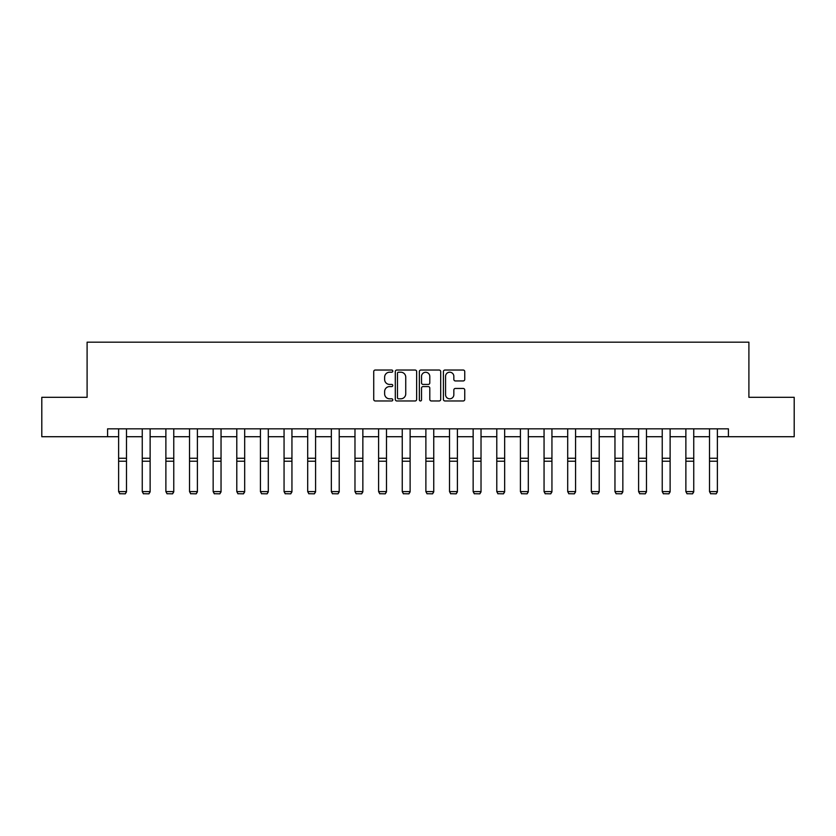 <?xml version="1.0" encoding="UTF-8"?>
<svg xmlns="http://www.w3.org/2000/svg" width="836" height="836" viewBox="0 0 836 836"><rect width="100%" height="100%" fill="white"/><g stroke="black" fill="none" stroke-linecap="round" stroke-linejoin="round"><path stroke-width="1.25" d="M392.795 371.121A1.087 1.087 0 0 0 391.708 370.034L375.27 370.034A1.547 1.547 0 0 0 373.723 371.581L373.723 399.42A1.547 1.547 0 0 0 375.27 400.966L391.708 400.966A1.087 1.087 0 0 0 392.795 399.89A1.087 1.087 0 0 0 391.708 398.803L389.576 398.803A4.953 4.953 0 0 1 384.633 393.86L384.633 391.541A4.953 4.953 0 0 1 389.576 386.587L391.708 386.587A1.087 1.087 0 0 0 392.795 385.5A1.087 1.087 0 0 0 391.708 384.424L389.576 384.424A4.953 4.953 0 0 1 384.633 379.471L384.633 377.151A4.953 4.953 0 0 1 389.576 372.208L391.708 372.208A1.087 1.087 0 0 0 392.795 371.121M463.196 380.944A1.547 1.547 0 0 0 464.743 379.398L464.743 371.581A1.547 1.547 0 0 0 463.196 370.034L444.951 370.034A1.547 1.547 0 0 0 443.404 371.581L443.404 399.42A1.547 1.547 0 0 0 444.951 400.966L463.196 400.966A1.547 1.547 0 0 0 464.743 399.42L464.743 389.994A1.547 1.547 0 0 0 463.196 388.447L455.39 388.447A1.547 1.547 0 0 0 453.844 389.994L453.844 394.665A4.138 4.138 0 0 1 449.705 398.803A4.138 4.138 0 0 1 445.567 394.665L445.567 376.336A4.138 4.138 0 0 1 449.705 372.208A4.138 4.138 0 0 1 453.844 376.336L453.844 379.398A1.547 1.547 0 0 0 455.39 380.944L463.196 380.944M107.583 436.716L41.8 436.716L41.8 397.319L87.101 397.319L87.101 342.175L748.899 342.175L748.899 397.319L794.2 397.319L794.2 436.716L728.417 436.716L728.417 428.837L107.583 428.837L107.583 436.716L118.618 436.716M416.641 371.581A1.547 1.547 0 0 0 415.095 370.034L396.849 370.034A1.547 1.547 0 0 0 395.303 371.581L395.303 399.42A1.547 1.547 0 0 0 396.849 400.966L415.095 400.966A1.547 1.547 0 0 0 416.641 399.42L416.641 371.581M420.905 370.034L439.151 370.034A1.547 1.547 0 0 1 440.697 371.581L440.697 399.42A1.547 1.547 0 0 1 439.151 400.966L431.345 400.966A1.547 1.547 0 0 1 429.798 399.42L429.798 388.134A1.547 1.547 0 0 0 428.251 386.587L423.068 386.587A1.547 1.547 0 0 0 421.522 388.134L421.522 399.89A1.087 1.087 0 0 1 420.435 400.966A1.087 1.087 0 0 1 419.358 399.89L419.358 371.581A1.547 1.547 0 0 1 420.905 370.034M126.497 436.716L142.256 436.716M150.125 436.716L165.883 436.716M173.763 436.716L189.521 436.716M197.4 436.716L213.159 436.716M221.038 436.716L236.797 436.716M244.676 436.716L260.424 436.716M268.304 436.716L284.062 436.716M291.942 436.716L307.7 436.716M315.58 436.716L331.338 436.716M339.217 436.716L354.976 436.716M362.855 436.716L378.603 436.716M386.483 436.716L402.241 436.716M410.121 436.716L425.879 436.716M433.759 436.716L449.517 436.716M457.396 436.716L473.145 436.716M481.024 436.716L496.783 436.716M504.662 436.716L520.42 436.716M528.3 436.716L544.058 436.716M551.938 436.716L567.696 436.716M575.576 436.716L591.324 436.716M599.203 436.716L614.962 436.716M622.841 436.716L638.6 436.716M646.479 436.716L662.237 436.716M670.117 436.716L685.875 436.716M693.744 436.716L709.503 436.716M717.382 436.716L728.417 436.716M398.553 372.208A1.087 1.087 0 0 0 397.466 373.284L397.466 397.727A1.087 1.087 0 0 0 398.553 398.803L400.789 398.803A4.953 4.953 0 0 0 405.742 393.86L405.742 377.151A4.953 4.953 0 0 0 400.789 372.208L398.553 372.208M429.798 376.419A4.138 4.138 0 0 0 425.66 372.281A4.138 4.138 0 0 0 421.522 376.419L421.522 382.878A1.547 1.547 0 0 0 423.068 384.424L428.251 384.424A1.547 1.547 0 0 0 429.798 382.878L429.798 376.419M126.497 428.837L126.497 491.871L125.316 493.825L119.799 493.71L125.316 493.825M119.799 493.825L118.618 491.589L126.497 491.589L125.316 493.71M118.618 428.837L118.618 491.589L119.799 493.71M150.125 428.837L150.125 491.871L148.944 493.825L143.437 493.71L148.944 493.825M143.437 493.825L142.256 491.589L150.125 491.589L148.944 493.71M142.256 428.837L142.256 491.589L143.437 493.71M173.763 428.837L173.763 491.871L172.582 493.825L167.064 493.71L172.582 493.825M167.064 493.825L165.883 491.589L173.763 491.589L172.582 493.71M165.883 428.837L165.883 491.589L167.064 493.71M197.4 428.837L197.4 491.871L196.22 493.825L190.702 493.71L196.22 493.825M190.702 493.825L189.521 491.589L197.4 491.589L196.22 493.71M189.521 428.837L189.521 491.589L190.702 493.71M221.038 428.837L221.038 491.871L219.858 493.825L214.34 493.71L219.858 493.825M214.34 493.825L213.159 491.589L221.038 491.589L219.858 493.71M213.159 428.837L213.159 491.589L214.34 493.71M244.676 428.837L244.676 491.871L243.495 493.825L237.978 493.71L243.495 493.825M237.978 493.825L236.797 491.589L244.676 491.589L243.495 493.71M236.797 428.837L236.797 491.589L237.978 493.71M268.304 428.837L268.304 491.871L267.123 493.825L261.616 493.71L267.123 493.825M261.616 493.825L260.424 491.589L268.304 491.589L267.123 493.71M260.424 428.837L260.424 491.589L261.616 493.71M291.942 428.837L291.942 491.871L290.761 493.825L285.243 493.71L290.761 493.825M285.243 493.825L284.062 491.589L291.942 491.589L290.761 493.71M284.062 428.837L284.062 491.589L285.243 493.71M315.58 428.837L315.58 491.871L314.399 493.825L308.881 493.71L314.399 493.825M308.881 493.825L307.7 491.589L315.58 491.589L314.399 493.71M307.7 428.837L307.7 491.589L308.881 493.71M339.217 428.837L339.217 491.871L338.037 493.825L332.519 493.71L338.037 493.825M332.519 493.825L331.338 491.589L339.217 491.589L338.037 493.71M331.338 428.837L331.338 491.589L332.519 493.71M362.855 428.837L362.855 491.871L361.664 493.825L356.157 493.71L361.664 493.825M356.157 493.825L354.976 491.589L362.855 491.589L361.664 493.71M354.976 428.837L354.976 491.589L356.157 493.71M386.483 428.837L386.483 491.871L385.302 493.825L379.784 493.71L385.302 493.825M379.784 493.825L378.603 491.589L386.483 491.589L385.302 493.71M378.603 428.837L378.603 491.589L379.784 493.71M410.121 428.837L410.121 491.871L408.94 493.825L403.422 493.71L408.94 493.825M403.422 493.825L402.241 491.589L410.121 491.589L408.94 493.71M402.241 428.837L402.241 491.589L403.422 493.71M433.759 428.837L433.759 491.871L432.578 493.825L427.06 493.71L432.578 493.825M427.06 493.825L425.879 491.589L433.759 491.589L432.578 493.71M425.879 428.837L425.879 491.589L427.06 493.71M457.396 428.837L457.396 491.871L456.216 493.825L450.698 493.71L456.216 493.825M450.698 493.825L449.517 491.589L457.396 491.589L456.216 493.71M449.517 428.837L449.517 491.589L450.698 493.71M481.024 428.837L481.024 491.871L479.843 493.825L474.336 493.71L479.843 493.825M474.336 493.825L473.145 491.589L481.024 491.589L479.843 493.71M473.145 428.837L473.145 491.589L474.336 493.71M504.662 428.837L504.662 491.871L503.481 493.825L497.963 493.71L503.481 493.825M497.963 493.825L496.783 491.589L504.662 491.589L503.481 493.71M496.783 428.837L496.783 491.589L497.963 493.71M528.3 428.837L528.3 491.871L527.119 493.825L521.601 493.71L527.119 493.825M521.601 493.825L520.42 491.589L528.3 491.589L527.119 493.71M520.42 428.837L520.42 491.589L521.601 493.71M551.938 428.837L551.938 491.871L550.757 493.825L545.239 493.71L550.757 493.825M545.239 493.825L544.058 491.589L551.938 491.589L550.757 493.71M544.058 428.837L544.058 491.589L545.239 493.71M575.576 428.837L575.576 491.871L574.384 493.825L568.877 493.71L574.384 493.825M568.877 493.825L567.696 491.589L575.576 491.589L574.384 493.71M567.696 428.837L567.696 491.589L568.877 493.71M599.203 428.837L599.203 491.871L598.022 493.825L592.505 493.71L598.022 493.825M592.505 493.825L591.324 491.589L599.203 491.589L598.022 493.71M591.324 428.837L591.324 491.589L592.505 493.71M622.841 428.837L622.841 491.871L621.66 493.825L616.142 493.71L621.66 493.825M616.142 493.825L614.962 491.589L622.841 491.589L621.66 493.71M614.962 428.837L614.962 491.589L616.142 493.71M646.479 428.837L646.479 491.871L645.298 493.825L639.78 493.71L645.298 493.825M639.78 493.825L638.6 491.589L646.479 491.589L645.298 493.71M638.6 428.837L638.6 491.589L639.78 493.71M670.117 428.837L670.117 491.871L668.936 493.825L663.418 493.71L668.936 493.825M663.418 493.825L662.237 491.589L670.117 491.589L668.936 493.71M662.237 428.837L662.237 491.589L663.418 493.71M693.744 428.837L693.744 491.871L692.563 493.825L687.056 493.71L692.563 493.825M687.056 493.825L685.875 491.589L693.744 491.589L692.563 493.71M685.875 428.837L685.875 491.589L687.056 493.71M717.382 428.837L717.382 491.871L716.201 493.825L710.684 493.71L716.201 493.825M710.684 493.825L709.503 491.589L717.382 491.589L716.201 493.71M709.503 428.837L709.503 491.589L710.684 493.71M126.497 458.253L118.618 458.253M126.497 461.232L118.618 461.232M150.125 458.253L142.256 458.253M150.125 461.232L142.256 461.232M173.763 458.253L165.883 458.253M173.763 461.232L165.883 461.232M197.4 458.253L189.521 458.253M197.4 461.232L189.521 461.232M221.038 458.253L213.159 458.253M221.038 461.232L213.159 461.232M244.676 458.253L236.797 458.253M244.676 461.232L236.797 461.232M268.304 458.253L260.424 458.253M268.304 461.232L260.424 461.232M291.942 458.253L284.062 458.253M291.942 461.232L284.062 461.232M315.58 458.253L307.7 458.253M315.58 461.232L307.7 461.232M339.217 458.253L331.338 458.253M339.217 461.232L331.338 461.232M362.855 458.253L354.976 458.253M362.855 461.232L354.976 461.232M386.483 458.253L378.603 458.253M386.483 461.232L378.603 461.232M410.121 458.253L402.241 458.253M410.121 461.232L402.241 461.232M433.759 458.253L425.879 458.253M433.759 461.232L425.879 461.232M457.396 458.253L449.517 458.253M457.396 461.232L449.517 461.232M481.024 458.253L473.145 458.253M481.024 461.232L473.145 461.232M504.662 458.253L496.783 458.253M504.662 461.232L496.783 461.232M528.3 458.253L520.42 458.253M528.3 461.232L520.42 461.232M551.938 458.253L544.058 458.253M551.938 461.232L544.058 461.232M575.576 458.253L567.696 458.253M575.576 461.232L567.696 461.232M599.203 458.253L591.324 458.253M599.203 461.232L591.324 461.232M622.841 458.253L614.962 458.253M622.841 461.232L614.962 461.232M646.479 458.253L638.6 458.253M646.479 461.232L638.6 461.232M670.117 458.253L662.237 458.253M670.117 461.232L662.237 461.232M693.744 458.253L685.875 458.253M693.744 461.232L685.875 461.232M717.382 458.253L709.503 458.253M717.382 461.232L709.503 461.232"/></g></svg>

